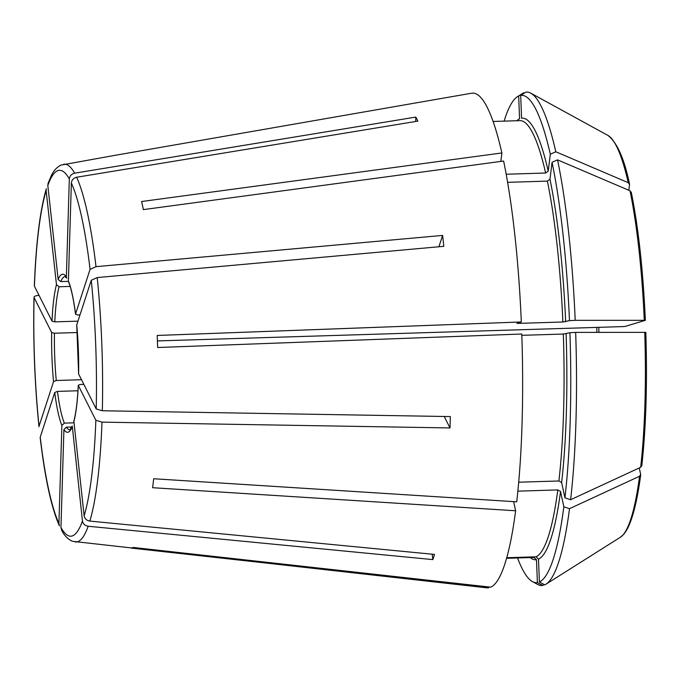 <?xml version="1.0" encoding="UTF-8"?>
<svg xmlns="http://www.w3.org/2000/svg" width="680" height="680" viewBox="0 0 680 680"><rect width="100%" height="100%" fill="white"/><g stroke="black" fill="none" stroke-linecap="round" stroke-linejoin="round"><path stroke-width="1.02" d="M90.058 269.382A183.031 30.838 -91.8 0 0 71.358 183.031L68.4 281.036A79.076 13.328 88.2 0 1 75.54 314.007L90.058 269.382L96.007 266.662L442.603 235.416L438.906 246.763M79.993 314.891L77.579 314.968L75.522 314.202C73.61 299.447 71.29 288.677 68.553 281.894L68.4 281.036M76.738 324.904A79.076 13.328 88.2 0 1 78.625 374.008L76.738 324.904L91.256 280.287L97.206 277.559L443.802 246.322A237.481 40.01 -91.8 0 0 442.603 235.416M68.416 281.35L60.775 281.588L58.157 279.471A79.076 13.328 88.2 0 1 66.359 276.99L69.317 178.976C69.7 175.916 71.468 173.987 74.613 173.188L415.82 117.079L415.684 121.482M66.359 276.99L66.725 278.188L65.161 276.556A76.661 12.92 88.2 0 0 63.58 277.194A76.661 12.92 88.2 0 0 60.775 281.588M71.358 183.031C71.74 179.962 73.499 178.032 76.644 177.242L417.851 121.125A237.481 40.01 -91.8 0 0 415.82 117.079M488.716 586.95L488.75 587.784L131.147 548.063A196.767 33.15 88.2 0 0 131.359 548.029A196.767 33.15 88.2 0 0 133.161 547.451L490.764 587.171A247.495 41.701 -91.8 0 0 515.619 510.773L152.601 487.704A196.767 33.15 88.2 0 0 153.697 478.745L516.715 501.823A247.495 41.701 -91.8 0 0 521.781 334.016L157.658 347.514A196.767 33.15 88.2 0 0 157.199 335.461L521.313 321.963A247.495 41.701 -91.8 0 0 503.625 161.041L143.361 209.619A196.767 33.15 88.2 0 0 141.61 201.526L501.874 152.957A247.495 41.701 -91.8 0 0 471.784 93.185L118.082 154.793A196.767 33.15 88.2 0 0 117.768 154.836L60.894 165.112C56.788 167.229 53.584 170.773 51.264 175.755L48.076 183.294M506.719 557.719L536.044 556.81L538.509 559.156L539.393 581.969L544.731 584.868A246.849 41.59 -91.8 0 0 545.913 584.231A246.849 41.59 -91.8 0 0 569.517 508.683L639.557 476.255L640.662 474.453L639.26 467.95M58.157 279.471L47.821 185.487L48.102 183.319M518.696 482.205L558.9 480.973L561.629 482.519L564.944 497.837L570.613 499.732L640.654 467.296L641.759 465.502M77.953 321.155L54.791 321.87A76.661 12.92 88.2 0 1 59.092 286.764L70.142 286.425M52.003 321.13A79.076 13.328 88.2 0 1 56.474 284.648L46.138 190.663A183.031 30.838 -91.8 0 0 34.433 286.221L52.003 321.13L54.791 321.87M34.433 286.221L34.348 285.855C35.964 243.236 39.95 210.868 46.308 188.743L46.138 190.663M517.548 557.965A243.788 41.072 -91.8 0 0 532.44 581.596A243.788 41.072 -91.8 0 0 537.379 582.582L536.494 559.759L534.029 557.421L506.566 558.271M61.625 530.264C64.362 535.636 67.983 539.317 72.488 541.314L486.871 587.826A247.495 41.701 -91.8 0 0 488.75 587.784M532.44 581.596L537.71 584.477A246.849 41.59 -91.8 0 0 542.716 585.48L544.17 584.562M537.379 582.582L542.716 585.48M539.393 581.969A243.788 41.072 -91.8 0 0 563.847 506.787L560.533 491.47L557.804 489.923L517.862 491.156M513.638 501.627L515.619 510.773M563.847 506.787L569.517 508.683M639.557 476.255A201.986 34.034 -91.8 0 1 620.347 537.277L623.688 534.327C626.629 530.859 629.263 525.649 631.584 518.687C635.231 507.858 638.256 493.272 640.688 474.929L640.662 474.453M564.944 497.837A243.788 41.072 -91.8 0 0 569.925 332.699L563.329 334.05L521.823 335.325M570.613 499.732A246.849 41.59 -91.8 0 0 575.663 332.384L645.821 332.358C647.402 382.653 646.051 427.184 641.784 465.944M569.925 332.699L575.663 332.384M552.058 162.299L557.558 159.859A246.849 41.59 -91.8 0 1 575.203 320.331L569.466 320.646A243.788 41.072 -91.8 0 0 552.058 162.299L549.976 179.248L547.383 181.109L507.62 182.333M569.466 320.646L562.87 321.997L518.857 323.357L516.885 323.306L521.313 321.963M575.203 320.331L645.32 320.331L625.226 326.417L622.438 326.613L157.42 340.918M557.558 159.859L630.029 190.791L631.278 192.686M631.261 192.151C638.384 227.502 643.085 270.224 645.362 320.305L645.32 320.331M550.307 154.207L555.807 151.776A246.849 41.59 -91.8 0 0 530.808 93.168A246.849 41.59 -91.8 0 0 525.802 92.174L520.693 95.395A243.788 41.072 -91.8 0 1 550.307 154.207L548.225 171.156L545.632 173.018L506.192 174.233M500.837 161.423L501.874 152.957M555.807 151.776L628.277 182.699L629.527 184.594L628.83 190.281M628.277 182.699A201.986 34.034 -91.8 0 0 607.988 135.456C617.125 142.57 624.299 158.755 629.501 184.025L629.527 184.594M517.523 96.628L522.606 93.423A246.849 41.59 -91.8 0 1 523.787 92.786L518.678 95.999A243.788 41.072 -91.8 0 0 517.523 96.628A243.788 41.072 -91.8 0 0 504.118 121.125M523.787 92.786L524.348 93.092M83.844 384.387L80.248 384.498L78.251 385.228C77.511 400.775 76.049 412.751 73.856 421.149L84.141 515.848C84.753 518.763 86.657 520.514 89.853 521.084L434.503 554.421A237.481 40.01 -91.8 0 1 432.82 559.597L432.225 554.2M71.859 426.998L66.368 427.168L63.92 429.522L60.962 527.527L61.651 530.23M73.916 422.824L64.328 423.122A76.661 12.92 88.2 0 1 57.46 391.391L77.953 390.762M81.498 379.721L56.261 380.494A76.661 12.92 88.2 0 1 54.442 333.234L77.35 332.528M72.275 426.088L82.459 521.016C83.07 523.94 84.974 525.691 88.171 526.26L432.82 559.597M518.678 95.999L519.562 118.821A220.932 37.221 -91.8 0 0 516.834 120.734M61.88 425.476A79.076 13.328 88.2 0 1 54.74 392.504L40.23 437.129A183.031 30.838 -91.8 0 0 58.922 523.481L61.88 425.476L64.328 423.122M58.922 523.481L59.432 525.827M53.541 381.607A79.076 13.328 88.2 0 1 51.654 332.495L34.085 297.594A183.031 30.838 -91.8 0 0 39.032 426.224L53.541 381.607L56.261 380.494M39.032 426.224L38.981 426.692C34.697 384.319 33.039 341.173 34 297.245L34.085 297.594C33.83 296.497 35.198 295.774 38.199 295.426L39.032 295.358M56.474 284.648L59.092 286.764M54.74 392.504L57.46 391.391M520.693 95.395L521.577 118.209A220.932 37.221 -91.8 0 1 548.225 171.156M51.654 332.495L54.442 333.234M40.23 437.129L40.188 437.614M73.814 421.863A79.076 13.328 88.2 0 0 78.276 385.381L95.854 420.282L101.983 422.135L449.998 427.941A237.481 40.01 -91.8 0 0 450.338 416.576L102.323 410.762A189.006 31.849 -91.8 0 0 97.206 277.559M78.625 374.008L96.195 408.918L102.323 410.762M449.998 427.941L444.219 416.475M506.558 558.306L533.375 557.481A218.518 36.822 -91.8 0 0 534.029 557.421M530.264 557.575A220.932 37.221 -91.8 0 0 536.494 559.759M536.044 556.81A218.518 36.822 -91.8 0 0 557.804 489.923M538.509 559.156A220.932 37.221 -91.8 0 0 560.533 491.47M558.9 480.973A218.518 36.822 -91.8 0 0 563.329 334.05M561.629 482.519A220.932 37.221 -91.8 0 0 566.117 333.854M640.654 467.296A201.986 34.034 -91.8 0 0 644.725 332.299M562.87 321.997A218.518 36.822 -91.8 0 0 547.383 181.109M565.649 321.801A220.932 37.221 -91.8 0 0 549.976 179.248M518.857 323.357A218.518 36.822 -91.8 0 0 518.832 322.711M644.266 320.246A201.986 34.034 -91.8 0 0 630.029 190.791M545.632 173.018A218.518 36.822 -91.8 0 0 519.937 120.641L493.119 121.465M596.895 332.358A76.661 12.92 88.2 0 1 596.819 327.403M72.267 426.071L69.853 429.811A76.661 12.92 88.2 0 1 66.368 427.168M72.122 427.04A79.076 13.328 88.2 0 1 63.92 429.522M69.317 178.976A183.031 30.838 -91.8 0 0 47.821 185.487M74.613 173.188A189.006 31.849 -91.8 0 0 63.691 164.254M60.962 527.527A183.031 30.838 -91.8 0 0 82.459 521.016M75.302 541.986A189.006 31.849 -91.8 0 0 76.738 541.952A189.006 31.849 -91.8 0 0 88.171 526.26M84.141 515.848A183.031 30.838 -91.8 0 0 95.854 420.282M89.853 521.084A189.006 31.849 -91.8 0 0 101.983 422.135M96.007 266.662A189.006 31.849 -91.8 0 0 76.644 177.242M96.195 408.918A183.031 30.838 -91.8 0 0 91.256 280.287M620.347 537.277L545.913 584.231M607.988 135.456L530.808 93.168M598.825 327.335L598.902 332.358M40.18 437.623C44.973 478.278 51.374 507.679 59.39 525.836"/></g></svg>
